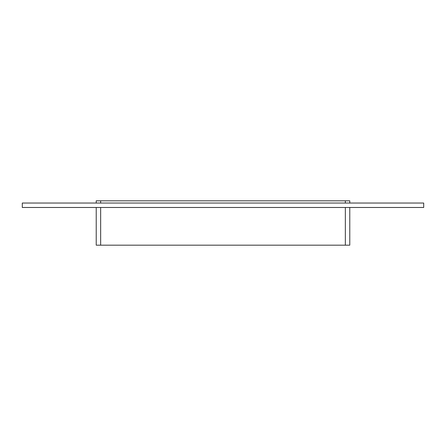 <?xml version="1.0" encoding="UTF-8"?>
<svg xmlns="http://www.w3.org/2000/svg" width="446" height="446" viewBox="0 0 446 446"><rect width="100%" height="100%" fill="white"/><g stroke="black" fill="none" stroke-linecap="round" stroke-linejoin="round"><path stroke-width="0.67" d="M100.657 203.041L100.657 200.823L96.224 200.823L96.224 203.041M100.657 200.823L345.343 200.823L345.343 203.041M349.775 203.041L349.775 200.823L345.343 200.823M96.224 207.474L96.224 245.177L100.657 245.177L100.657 207.474M345.343 207.474L345.343 245.177L349.775 245.177L349.775 207.474M345.343 245.177L100.657 245.177M423.7 207.474L22.3 207.474L22.3 203.041L423.7 203.041L423.7 207.474"/></g></svg>

